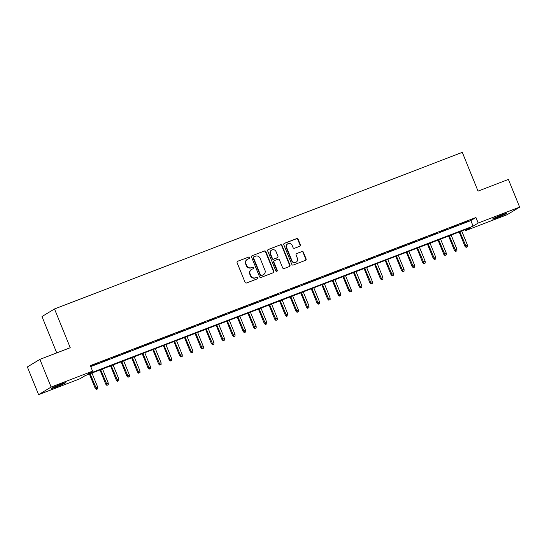 <?xml version="1.0" encoding="UTF-8"?>
<svg xmlns="http://www.w3.org/2000/svg" width="547" height="547" viewBox="0 0 547 547"><rect width="100%" height="100%" fill="white"/><g stroke="black" fill="none" stroke-linecap="round" stroke-linejoin="round"><path stroke-width="0.82" d="M249.76 257.493A0.82 0.779 58.8 0 0 248.728 257.015L237.713 261.24A1.176 1.108 58.8 0 0 237.111 262.731L245.056 282.293A1.176 1.108 58.8 0 0 246.54 282.984L257.555 278.751A0.82 0.779 58.8 0 0 257.972 277.712A0.82 0.779 58.8 0 0 256.94 277.226L255.511 277.773A3.761 3.549 58.8 0 1 250.779 275.572L250.116 273.944A3.761 3.549 58.8 0 1 252.023 269.192L253.452 268.645A0.82 0.779 58.8 0 0 253.87 267.599A0.82 0.779 58.8 0 0 252.83 267.121L251.408 267.668A3.761 3.549 58.8 0 1 246.676 265.466L246.013 263.832A3.761 3.549 58.8 0 1 247.921 259.08L249.343 258.533A0.82 0.779 58.8 0 0 249.76 257.493M249.275 258.56A0.82 0.779 58.8 0 0 248.386 257.213L237.713 261.24M257.48 278.779A0.82 0.779 58.8 0 0 256.598 277.432L255.511 277.773M253.377 268.673A0.82 0.779 58.8 0 0 252.495 267.326L251.408 267.668M497.49 217.501A7.658 0.424 -22.1 0 1 492.553 219.073A7.658 0.424 -22.1 0 1 501.818 214.882A7.658 0.424 -22.1 0 1 506.754 213.309A7.658 0.424 -22.1 0 1 497.49 217.501M56.423 386.9A7.658 0.424 -22.1 0 1 51.493 388.466A7.658 0.424 -22.1 0 1 60.751 384.274A7.658 0.424 -22.1 0 1 65.688 382.702A7.658 0.424 -22.1 0 1 56.423 386.9M299.77 246.266A1.176 1.108 58.8 0 0 300.371 244.782L298.142 239.292A1.176 1.108 58.8 0 0 296.659 238.601L284.426 243.299A1.176 1.108 58.8 0 0 283.831 244.789L291.777 264.351A1.176 1.108 58.8 0 0 293.254 265.042L305.486 260.345A1.176 1.108 58.8 0 0 306.088 258.854L303.394 252.229A1.176 1.108 58.8 0 0 301.917 251.538L296.679 253.548A1.176 1.108 58.8 0 0 296.084 255.032L297.418 258.321A3.145 2.967 58.8 0 1 296.269 262.075A3.145 2.967 58.8 0 1 291.866 260.454L286.635 247.572A3.145 2.967 58.8 0 1 287.784 243.818A3.145 2.967 58.8 0 1 292.187 245.439L293.055 247.586A1.176 1.108 58.8 0 0 294.539 248.276L299.77 246.266M38.591 394.647L27.35 366.962L39.876 359.386L70.248 347.721L54.509 308.966L462.297 152.353L478.037 191.108L508.409 179.443L519.65 207.128L507.124 214.704L465.661 230.629L470.735 227.559L85.134 375.652L80.06 378.722L38.591 394.647L51.117 387.071L92.58 371.146L87.506 374.216L473.107 226.123L478.187 223.053L519.65 207.128M39.876 359.386L51.117 387.071M90.727 366.579L470.858 220.591L475.938 217.515L90.337 365.608L92.58 371.146M475.938 217.515L478.187 223.053M265.89 251.675A1.176 1.108 58.8 0 0 264.413 250.991L252.174 255.688A1.176 1.108 58.8 0 0 251.579 257.172L259.524 276.741A1.176 1.108 58.8 0 0 261.001 277.425L273.24 272.727A1.176 1.108 58.8 0 0 273.835 271.244L265.89 251.675L265.548 251.88A1.176 1.108 58.8 0 0 264.071 251.189L252.174 255.688M268.297 249.494L280.536 244.796A1.176 1.108 58.8 0 1 282.013 245.487L289.958 265.049A1.176 1.108 58.8 0 1 289.363 266.533L284.125 268.543A1.176 1.108 58.8 0 1 282.649 267.859L279.428 259.921A1.176 1.108 58.8 0 0 277.951 259.23L274.478 260.57A1.176 1.108 58.8 0 0 273.876 262.054L277.233 270.314A0.82 0.779 58.8 0 1 276.932 271.298A0.82 0.779 58.8 0 1 275.784 270.874L267.702 250.977A1.176 1.108 58.8 0 1 268.297 249.494L267.982 249.685M98.973 362.832L91.787 365.779L98.973 362.832M109.537 358.777L102.351 361.724L109.537 358.777M120.101 354.723L112.914 357.67L120.101 354.723M130.665 350.661L123.478 353.608L130.665 350.661M141.229 346.607L134.042 349.554L141.229 346.607M151.792 342.545L144.606 345.492L151.792 342.545M162.356 338.49L155.177 341.437L162.356 338.49M172.92 334.436L165.741 337.383L172.92 334.436M183.491 330.374L176.305 333.321L183.491 330.374M194.055 326.32L186.869 329.267L194.055 326.32M204.619 322.265L197.433 325.205L204.619 322.265M215.183 318.204L207.997 321.151L215.183 318.204M225.747 314.149L218.561 317.096L225.747 314.149M236.311 310.087L229.125 313.034L236.311 310.087M246.875 306.033L239.689 308.98L246.875 306.033M257.439 301.978L250.252 304.918L257.439 301.978M268.003 297.917L260.816 300.864L268.003 297.917M278.567 293.862L271.38 296.809L278.567 293.862M289.131 289.801L281.944 292.748L289.131 289.801M299.694 285.746L292.515 288.693L299.694 285.746M310.258 281.691L303.079 284.631L310.258 281.691M320.822 277.63L313.643 280.577L320.822 277.63M331.393 273.575L324.207 276.522L331.393 273.575M341.957 269.514L334.771 272.461L341.957 269.514M352.521 265.459L345.335 268.406L352.521 265.459M363.085 261.404L355.899 264.345L363.085 261.404M373.649 257.343L366.463 260.29L373.649 257.343M384.213 253.288L377.027 256.235L384.213 253.288M394.777 249.227L387.591 252.174L394.777 249.227M405.341 245.172L398.154 248.119L405.341 245.172M415.905 241.118L408.718 244.058L415.905 241.118M426.469 237.056L419.282 240.003L426.469 237.056M437.032 233.001L429.846 235.948L437.032 233.001M447.596 228.94L440.417 231.887L447.596 228.94M458.16 224.885L450.981 227.832L458.16 224.885M461.545 223.771L468.731 220.831L461.545 223.771M54.509 308.966L41.982 316.542L56.751 352.904M465.265 229.658L465.661 230.629M470.858 220.591L473.107 226.123M247.388 259.34L247.046 259.545A3.761 3.549 58.8 0 0 245.671 264.037L246.013 263.832M251.066 267.873A3.761 3.549 58.8 0 1 246.335 265.671L245.671 264.037M251.49 269.452L251.155 269.657A3.761 3.549 58.8 0 0 249.781 274.15L250.116 273.944M255.175 277.979A3.761 3.549 58.8 0 1 250.444 275.777L249.781 274.15M273.226 272.734A1.176 1.108 58.8 0 0 273.493 271.449L265.548 251.88M253.931 256.769A0.82 0.779 58.8 0 0 253.514 257.808L260.488 274.984A0.82 0.779 58.8 0 0 261.528 275.469L263.032 274.888A3.761 3.549 58.8 0 0 264.933 270.136L260.167 258.396A3.761 3.549 58.8 0 0 255.435 256.194L253.931 256.769M253.596 256.974A0.82 0.779 58.8 0 0 253.179 258.013L253.514 257.808M263.565 274.628L263.223 274.833A3.761 3.549 58.8 0 1 262.69 275.093L261.186 275.674A0.82 0.779 58.8 0 1 260.153 275.189L253.179 258.013M267.975 249.692L280.536 244.796M289.349 266.539A1.176 1.108 58.8 0 0 289.623 265.254L281.678 245.685A1.176 1.108 58.8 0 0 280.201 245.001M274.136 260.775A1.176 1.108 58.8 0 0 273.541 262.259L276.891 270.519L277.233 270.314M276.748 271.374A0.82 0.779 58.8 0 0 276.891 270.519M276.085 251.688A3.145 2.967 58.8 0 0 271.681 250.061A3.145 2.967 58.8 0 0 270.533 253.822L272.379 258.355A1.176 1.108 58.8 0 0 273.856 259.046L277.329 257.712A1.176 1.108 58.8 0 0 277.924 256.228L276.085 251.688M271.681 250.061L271.346 250.266A3.145 2.967 58.8 0 0 270.197 254.027L270.533 253.822M277.5 257.63L277.158 257.835A1.176 1.108 58.8 0 1 276.994 257.917L273.521 259.251A1.176 1.108 58.8 0 1 272.037 258.56L270.197 254.027M287.784 243.818L287.448 244.024A3.145 2.967 58.8 0 0 286.3 247.777L286.635 247.572M296.269 262.075L295.934 262.28A3.145 2.967 58.8 0 1 291.53 260.659L286.3 247.777M305.479 260.345A1.176 1.108 58.8 0 0 305.746 259.059L303.052 252.434A1.176 1.108 58.8 0 0 301.575 251.743L296.351 253.746M299.763 246.273A1.176 1.108 58.8 0 0 300.029 244.988L297.8 239.497A1.176 1.108 58.8 0 0 296.324 238.807L284.098 243.504M96.32 389.416L97.715 388.808L96.32 389.416L95.178 388.22L97.687 387.126L91.964 373.027M96.662 389.211L90.064 373.758M95.178 388.22L89.407 374.011M97.687 387.126L97.715 388.808M106.884 385.361L108.279 384.746L106.884 385.361L105.742 384.165L108.251 383.064L102.528 368.972M107.226 385.156L100.627 369.704M105.742 384.165L99.971 369.957M108.251 383.064L108.279 384.746M117.448 381.3L118.843 380.691L117.448 381.3L116.306 380.11L118.815 379.009L113.092 364.917M117.79 381.095L111.191 365.642M116.306 380.11L110.535 365.895M118.815 379.009L118.843 380.691M128.012 377.245L129.407 376.637L128.012 377.245L126.87 376.049L129.379 374.948L123.656 360.856M128.354 377.04L121.755 361.588M126.87 376.049L121.099 361.841M129.379 374.948L129.407 376.637M138.576 373.191L139.97 372.575L138.576 373.191L137.434 371.994L139.95 370.893L134.227 356.801M138.917 372.986L132.319 357.533M137.434 371.994L131.663 357.779M139.95 370.893L139.97 372.575M149.146 369.129L150.541 368.521L149.146 369.129L147.998 367.933L150.514 366.839L144.791 352.74M149.481 368.924L142.89 353.471M147.998 367.933L142.227 353.724M150.514 366.839L150.541 368.521M159.71 365.075L161.105 364.459L159.71 365.075L158.562 363.878L161.078 362.777L155.355 348.685M160.045 364.87L153.454 349.417M158.562 363.878L152.798 349.67M161.078 362.777L161.105 364.459M170.274 361.013L171.669 360.405L170.274 361.013L169.132 359.823L171.642 358.723L165.919 344.631M170.609 360.808L164.018 345.355M169.132 359.823L163.362 345.608M171.642 358.723L171.669 360.405M180.838 356.959L182.233 356.35L180.838 356.959L179.696 355.762L182.206 354.661L176.483 340.569M181.173 356.753L174.582 341.301M179.696 355.762L173.925 341.554M182.206 354.661L182.233 356.35M191.402 352.904L192.797 352.289L191.402 352.904L190.26 351.707L192.77 350.606L187.047 336.514M191.737 352.699L185.146 337.246M190.26 351.707L184.489 337.492M192.77 350.606L192.797 352.289M201.966 348.842L203.361 348.234L201.966 348.842L200.824 347.646L203.334 346.552L197.611 332.453M202.301 348.637L195.71 333.185M200.824 347.646L195.053 333.438M203.334 346.552L203.361 348.234M212.53 344.788L213.925 344.179L212.53 344.788L211.388 343.591L213.898 342.49L208.175 328.398M212.865 344.583L206.274 329.13M211.388 343.591L205.617 329.383M213.898 342.49L213.925 344.179M223.094 340.726L224.489 340.118L223.094 340.726L221.952 339.537L224.461 338.436L218.738 324.344M223.436 340.521L216.838 325.068M221.952 339.537L216.181 325.321M224.461 338.436L224.489 340.118M233.658 336.672L235.053 336.063L233.658 336.672L232.516 335.475L235.025 334.374L229.302 320.282M234 336.467L227.402 321.014M232.516 335.475L226.745 321.267M235.025 334.374L235.053 336.063M244.222 332.617L245.617 332.002L244.222 332.617L243.08 331.42L245.589 330.32L239.866 316.228M244.564 332.412L237.966 316.959M243.08 331.42L237.309 317.205M245.589 330.32L245.617 332.002M254.786 328.556L256.181 327.947L254.786 328.556L253.644 327.359L256.153 326.265L250.43 312.166M255.128 328.35L248.529 312.898M253.644 327.359L247.873 313.151M256.153 326.265L256.181 327.947M265.35 324.501L266.745 323.892L265.35 324.501L264.208 323.304L266.717 322.204L260.994 308.111M265.692 324.296L259.093 308.843M264.208 323.304L258.437 309.096M266.717 322.204L266.745 323.892M275.914 320.439L277.308 319.831L275.914 320.439L274.772 319.25L277.288 318.149L271.565 304.057M276.256 320.234L269.657 304.782M274.772 319.25L269.001 305.035M277.288 318.149L277.308 319.831M286.478 316.385L287.872 315.776L286.478 316.385L285.336 315.188L287.852 314.087L282.129 299.995M286.819 316.18L280.221 300.727M285.336 315.188L279.565 300.98M287.852 314.087L287.872 315.776M297.048 312.33L298.443 311.715L297.048 312.33L295.9 311.134L298.416 310.033L292.693 295.941M297.383 312.125L290.792 296.672M295.9 311.134L290.136 296.918M298.416 310.033L298.443 311.715M307.612 308.269L309.007 307.66L307.612 308.269L306.47 307.072L308.98 305.978L303.257 291.879M307.947 308.064L301.356 292.611M306.47 307.072L300.7 292.864M308.98 305.978L309.007 307.66M318.176 304.214L319.571 303.606L318.176 304.214L317.034 303.017L319.544 301.917L313.821 287.825M318.511 304.009L311.92 288.556M317.034 303.017L311.264 288.809M319.544 301.917L319.571 303.606M328.74 300.153L330.135 299.544L328.74 300.153L327.598 298.963L330.108 297.862L324.385 283.77M329.075 299.947L322.484 284.495M327.598 298.963L321.827 284.748M330.108 297.862L330.135 299.544M339.304 296.098L340.699 295.489L339.304 296.098L338.162 294.901L340.672 293.801L334.949 279.708M339.639 295.893L333.048 280.44M338.162 294.901L332.391 280.693M340.672 293.801L340.699 295.489M349.868 292.043L351.263 291.428L349.868 292.043L348.726 290.847L351.236 289.746L345.513 275.654M350.203 291.838L343.612 276.385M348.726 290.847L342.955 276.638M351.236 289.746L351.263 291.428M360.432 287.982L361.827 287.373L360.432 287.982L359.29 286.785L361.799 285.691L356.076 271.592M360.767 287.777L354.176 272.324M359.29 286.785L353.519 272.577M361.799 285.691L361.827 287.373M370.996 283.927L372.391 283.319L370.996 283.927L369.854 282.731L372.363 281.63L366.64 267.538M371.338 283.722L364.74 268.269M369.854 282.731L364.083 268.522M372.363 281.63L372.391 283.319M381.56 279.866L382.955 279.257L381.56 279.866L380.418 278.676L382.927 277.575L377.204 263.483M381.902 279.661L375.304 264.208M380.418 278.676L374.647 264.461M382.927 277.575L382.955 279.257M392.124 275.811L393.519 275.203L392.124 275.811L390.982 274.615L393.491 273.514L387.768 259.422M392.466 275.606L385.867 260.153M390.982 274.615L385.211 260.406M393.491 273.514L393.519 275.203M402.688 271.756L404.083 271.141L402.688 271.756L401.546 270.56L404.055 269.459L398.332 255.367M403.03 271.551L396.431 256.099M401.546 270.56L395.775 256.352M404.055 269.459L404.083 271.141M413.252 267.695L414.647 267.086L413.252 267.695L412.11 266.498L414.619 265.404L408.896 251.305M413.594 267.49L406.995 252.037M412.11 266.498L406.339 252.29M414.619 265.404L414.647 267.086M423.816 263.64L425.21 263.032L423.816 263.64L422.674 262.444L425.19 261.343L419.467 247.251M424.157 263.435L417.559 247.982M422.674 262.444L416.903 248.235M425.19 261.343L425.21 263.032M434.386 259.579L435.781 258.97L434.386 259.579L433.238 258.389L435.754 257.288L430.031 243.196M434.721 259.374L428.13 243.921M433.238 258.389L427.474 244.174M435.754 257.288L435.781 258.97M444.95 255.524L446.345 254.916L444.95 255.524L443.802 254.328L446.318 253.227L440.595 239.135M445.285 255.319L438.694 239.866M443.802 254.328L438.038 240.119M446.318 253.227L446.345 254.916M455.514 251.47L456.909 250.854L455.514 251.47L454.372 250.273L456.882 249.172L451.159 235.08M455.849 251.264L449.258 235.812M454.372 250.273L448.602 236.065M456.882 249.172L456.909 250.854M466.078 247.408L467.473 246.8L466.078 247.408L464.936 246.212L467.446 245.118L461.723 231.019M466.413 247.203L459.822 231.75M464.936 246.212L459.165 232.003M467.446 245.118L467.473 246.8M248.386 257.213L248.728 257.015M256.598 277.432L256.94 277.226M246.335 265.671L246.676 265.466M273.493 271.449L273.835 271.244M264.071 251.189L264.413 250.991M261.186 275.674L261.528 275.469M262.69 275.093L263.032 274.888M272.037 258.56L272.379 258.355M301.575 251.743L301.917 251.538M303.052 252.434L303.394 252.229M305.746 259.059L306.088 258.854M297.8 239.497L298.142 239.292M300.029 244.988L300.371 244.782"/></g></svg>

